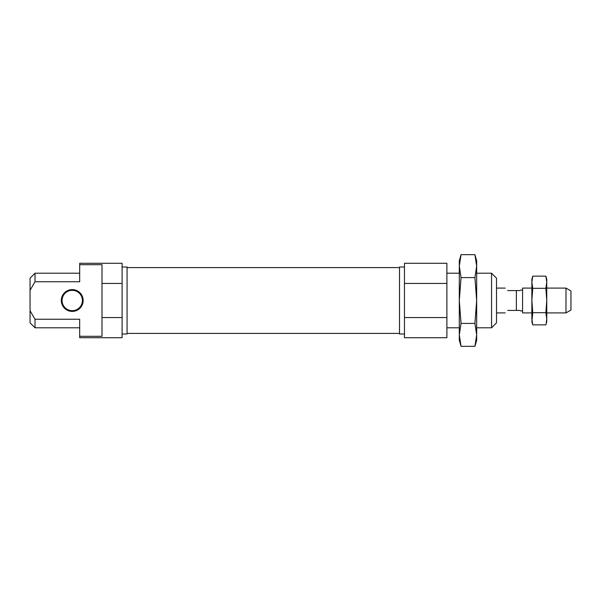 <?xml version="1.0" encoding="UTF-8"?>
<svg xmlns="http://www.w3.org/2000/svg" width="601" height="601" viewBox="0 0 601 601"><rect width="100%" height="100%" fill="white"/><g stroke="black" fill="none" stroke-linecap="round" stroke-linejoin="round"><path stroke-width="0.9" d="M491.55 273.207L491.55 327.793L496.516 322.827L496.516 278.173L491.55 273.207L476.668 273.207M404.465 267.002L399.5 267.002L399.5 333.998L404.465 333.998M404.465 283.447L404.465 263.283L446.889 263.283L446.889 283.447L404.465 283.447L404.465 317.553L446.889 317.553L446.889 283.447M446.889 317.553L446.889 337.717L404.465 337.717L404.465 317.553M459.592 339.482L461.035 346.341L474.925 346.341L476.668 340.196L476.668 266.123L474.925 254.659L476.668 266.123L474.925 277.579L476.668 300.5L474.925 323.421L476.668 334.877L474.925 346.341L476.368 339.482M474.925 323.421L461.035 323.421L459.299 300.5L461.035 277.579L459.299 266.123L461.035 254.659L459.299 266.123L459.299 260.804L461.035 254.659L474.925 254.659L476.668 260.804L476.668 266.123M459.299 266.123L459.299 340.196L461.035 346.341L459.299 334.877L461.035 323.421M474.925 277.579L461.035 277.579M62.061 300.5A10.172 10.172 0 0 0 72.233 310.672A10.172 10.172 0 0 0 82.405 300.5A10.172 10.172 0 0 0 72.233 290.328A10.172 10.172 0 0 0 62.061 300.5M61.31 300.5A10.916 10.916 0 0 0 72.233 311.416A10.916 10.916 0 0 0 83.148 300.5A10.916 10.916 0 0 0 72.233 289.584A10.916 10.916 0 0 0 61.31 300.5M122.101 333.998L127.066 333.998L127.066 267.002L122.101 267.002M102.005 317.553L102.005 336.305L79.678 336.305L79.678 319.236L35.016 319.236L30.05 310.732L30.05 290.268L35.016 281.764L79.678 281.764L79.678 264.695L102.005 264.695L102.005 317.553L122.101 317.553L122.101 283.447L102.005 283.447M79.678 264.695L79.678 263.283L122.101 263.283L122.101 283.447M122.101 317.553L122.101 337.717L79.678 337.717L79.678 336.305M35.016 281.764L35.016 273.207L79.678 273.207M30.05 290.268L30.05 278.173L35.016 273.207M79.678 327.793L35.016 327.793L30.05 322.827L30.05 310.732M35.016 327.793L35.016 319.236M546.76 282.237L546.76 279.412L545.881 276.144L546.76 282.237L545.881 288.322L546.76 300.5L546.76 282.237M545.881 312.678L532.749 312.678L531.87 321.588L532.749 324.856L531.87 318.763L532.749 324.856L545.881 324.856L546.76 321.588L546.76 300.5L545.881 312.678L546.76 318.763L546.181 323.639M545.881 288.322L532.749 288.322L531.87 282.237L532.749 276.144L532.02 279.796M532.749 312.678L531.87 300.5L532.749 288.322M545.881 276.144L532.749 276.144L531.87 279.412L531.87 318.763M531.87 288.097L522.569 288.097L522.569 312.903L531.87 312.903M565.984 288.097L565.984 312.903L570.95 310.041L570.95 290.959L565.984 288.097L546.76 288.097M507.68 290.576C504.419 287.316 504.419 287.316 507.68 290.576L516.364 290.576L516.364 310.424L507.68 310.424C504.419 313.684 504.419 313.684 507.68 310.424M520.083 290.576C520.744 289.915 520.744 289.915 520.083 290.576L516.364 290.576M520.083 310.424C520.744 311.085 520.744 311.085 520.083 310.424L516.364 310.424M446.889 273.207L459.299 273.207M446.889 327.793L459.299 327.793M476.668 327.793L491.55 327.793M127.066 267.603L399.5 267.603M127.066 333.397L399.5 333.397M496.516 288.097L505.201 288.097M520.579 290.08L522.569 290.08M520.579 310.92L522.569 310.92M496.516 312.903L505.201 312.903M546.76 312.903L565.984 312.903"/></g></svg>
